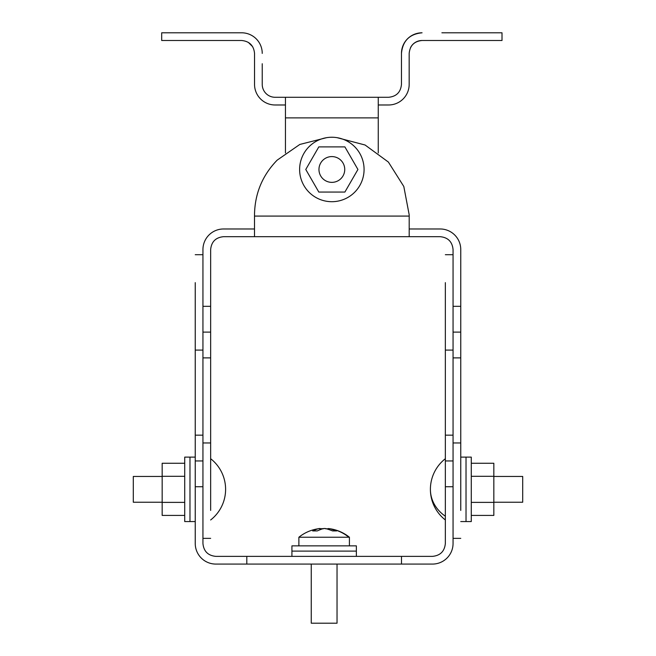 <?xml version="1.0" encoding="UTF-8"?>
<svg xmlns="http://www.w3.org/2000/svg" width="656" height="656" viewBox="0 0 656 656"><rect width="100%" height="100%" fill="white"/><g stroke="black" fill="none" stroke-linecap="round" stroke-linejoin="round"><path stroke-width="0.98" d="M401.464 53.398C402.686 40.885 409.549 34.022 422.062 32.8A20.598 20.598 0 0 0 401.464 53.398L401.464 84.394C400.701 92.225 396.404 96.522 388.573 97.285L378.258 97.285L378.258 117.883L285.442 117.883L285.442 152.971L285.442 97.285L275.126 97.285A12.89 12.89 0 0 1 262.236 84.394L262.236 63.739M378.258 97.285L285.442 97.285M441.89 32.8L502.012 32.8L502.012 40.5L422.062 40.5C414.231 41.271 409.934 45.567 409.172 53.398L409.172 84.394A20.598 20.598 0 0 1 388.573 104.985L378.258 104.985M285.442 104.985L275.126 104.985A20.598 20.598 0 0 1 254.536 84.394L254.536 53.398C253.765 45.567 249.469 41.271 241.646 40.5L161.696 40.5L161.696 32.8L241.646 32.8A20.598 20.598 0 0 1 262.236 53.398M378.258 117.883L378.258 152.971M410.525 47.642A12.89 12.89 0 0 1 422.062 40.5A12.89 12.89 0 0 0 410.525 47.642M241.646 32.8L221.818 32.8L241.646 32.8M252.65 46.683L248.37 42.402M241.646 40.5L241.646 40.5C249.469 41.271 253.765 45.567 254.536 53.398M409.196 228.977L440.168 228.977A20.598 20.598 0 0 1 460.758 249.575L460.758 306.327L453.058 306.327L453.058 249.575C452.296 241.744 447.999 237.447 440.168 236.685L409.196 236.685L409.196 214.848L403.809 186.484L388.385 162.065L365.089 145.009L337.159 137.686M409.196 236.685L254.503 236.685L254.503 214.848C254.823 193.618 262.367 175.39 277.16 160.154L299.817 144.451L326.54 137.686M254.503 214.848L254.503 216.086L409.196 216.086M254.503 236.685L223.54 236.685C215.709 237.447 211.412 241.744 210.65 249.575L210.65 306.327L202.942 306.327L202.942 249.575A20.598 20.598 0 0 1 223.54 228.977L254.503 228.977M460.758 510.417L460.758 306.327M453.058 306.327L453.058 442.964L460.758 442.964M210.65 510.417L210.65 306.327M202.942 306.327L202.942 442.964L210.65 442.964M453.058 332.108L460.758 332.108M202.942 332.108L210.65 332.108M445.35 282.638L445.35 350.091L453.058 350.091L453.058 435.166L445.35 435.166L445.35 543.48C444.588 551.311 440.291 555.607 432.46 556.37L215.832 556.37C208.001 555.607 203.704 551.311 202.942 543.48L202.942 350.091L195.242 350.091L195.242 282.638M246.804 556.37L246.804 564.078L432.46 564.078A20.598 20.598 0 0 0 453.058 543.48L453.058 435.166M445.35 435.166L445.35 350.091M453.058 460.955L445.35 460.955M246.804 564.078L215.832 564.078A20.598 20.598 0 0 1 195.242 543.48L195.242 486.736L202.942 486.736M401.497 564.078L401.497 556.37M195.242 350.091L195.242 486.736M202.942 460.955L195.242 460.955M327.877 528.711L328.443 528.605M328.443 528.785L325.647 528.826M319.849 528.777L320.415 528.556L319.849 528.605M320.415 528.711L321.998 528.818M322.654 528.826L321.998 528.556M320.415 528.556L320.415 529.171M311.256 564.078L311.256 623.2L337.036 623.2L337.036 564.078M298.882 545.858L298.882 537.231L349.41 537.231A40.303 40.303 0 0 0 328.763 528.588L328.443 529.326M348.803 537.231A40.303 39.327 -90 0 0 330.345 528.826L336.626 530.925L332.608 530.925C327.852 529.08 325.13 528.293 324.433 528.556C323.818 528.293 321.424 529.08 317.258 530.925L312.682 530.925C316.848 529.08 319.242 528.293 319.849 528.556L319.849 529.704M298.882 537.231A40.303 40.303 0 0 1 319.529 528.588L319.849 528.556M319.849 529.326L324.146 528.588M330.345 528.826L328.443 528.556M291.92 556.37L291.92 551.114L356.372 551.114L356.372 545.858L291.92 545.858L291.92 551.114L356.372 551.114L356.372 556.37L327.123 556.37M162.163 476.453L133.299 476.453L133.299 502.234L162.163 502.234M195.242 457.117L189.978 457.117L189.978 521.569L184.721 521.569L184.721 457.117L189.978 457.117L189.978 521.569L195.242 521.569M184.721 515.419L162.163 515.419L162.163 463.267L184.721 463.267M162.163 476.305L184.721 476.305M162.163 502.381L184.721 502.381M493.837 502.234L522.701 502.234L522.701 476.453L493.837 476.453M460.758 457.117L466.022 457.117L466.022 521.569L471.279 521.569L471.279 457.117L466.022 457.117L466.022 521.569L460.758 521.569M471.279 515.419L493.837 515.419L493.837 463.267L471.279 463.267M471.279 476.305L493.837 476.305M471.279 502.381L493.837 502.381M325.671 180.785A12.89 12.89 0 0 1 320.538 163.295A12.89 12.89 0 0 1 338.029 158.162A12.89 12.89 0 0 1 343.162 175.652A12.89 12.89 0 0 1 325.671 180.785M329.164 137.358A32.226 32.226 0 0 1 363.965 166.788A32.226 32.226 0 0 1 334.535 201.589A32.226 32.226 0 0 1 299.735 172.159A32.226 32.226 0 0 1 329.164 137.358A32.226 32.226 0 0 1 363.965 166.788A32.226 32.226 0 0 1 334.535 201.589M357.93 169.469L344.892 192.06L318.816 192.06L305.77 169.469L318.816 146.887L344.892 146.887L357.93 169.469M460.758 357.889L453.058 357.889M210.65 357.889L202.942 357.889M453.058 486.736L445.35 486.736M195.242 435.166L202.942 435.166M445.35 516.223A38.843 34.087 180 0 1 430.402 489.343A38.843 38.843 0 0 0 445.35 519.97M453.058 538.355L460.758 538.355M202.942 538.355L210.65 538.355M453.058 254.7L445.35 254.7M202.942 254.7L195.242 254.7M349.41 545.858L349.41 537.231M210.65 519.97A38.843 38.843 0 0 0 210.65 458.716M445.35 458.716A38.843 38.843 0 0 0 430.402 489.343"/></g></svg>
